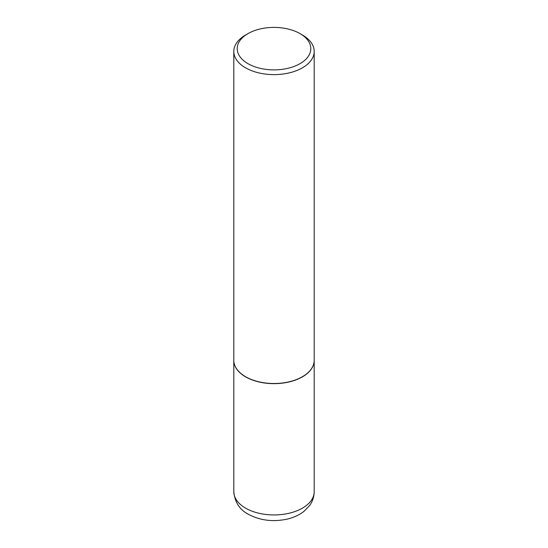 <?xml version="1.0" encoding="UTF-8"?>
<svg xmlns="http://www.w3.org/2000/svg" width="548" height="548" viewBox="0 0 548 548"><rect width="100%" height="100%" fill="white"/><g stroke="black" fill="none" stroke-linecap="round" stroke-linejoin="round"><path stroke-width="0.82" d="M233.804 360.379A40.196 23.208 0 0 0 233.804 360.447A40.196 23.208 0 0 0 245.579 376.853A40.196 23.208 0 0 0 289.378 381.888A40.196 23.208 0 0 0 314.196 360.447A40.196 23.208 0 0 0 314.196 360.379M245.641 376.75A40.025 23.105 0 0 0 245.696 376.784A40.025 23.105 0 0 0 302.304 376.784L302.421 376.716A40.196 23.208 0 0 0 314.196 360.303L314.196 51.423A40.196 23.208 0 0 0 302.421 35.01L300.016 33.62A36.791 21.242 0 0 0 247.984 33.62L247.984 33.62A36.791 21.242 0 0 0 247.984 63.664A36.791 21.242 0 0 0 300.016 63.664A36.791 21.242 0 0 0 300.016 33.62M245.579 35.01L247.984 33.62L245.579 35.01A40.196 23.208 0 0 0 233.804 51.423L233.804 360.303A40.196 23.208 0 0 0 245.579 376.716A40.196 23.208 0 0 0 302.421 376.716L302.304 376.784M233.804 51.423A40.196 23.208 0 0 0 258.622 72.857A40.196 23.208 0 0 0 302.421 67.829A40.196 23.208 0 0 0 314.196 51.423M314.196 491.734C314.12 496.851 312.559 501.482 309.517 505.633L303.859 511.442C299.085 515.099 293.461 517.668 286.988 519.148C272.952 522.121 260.074 520.497 248.354 514.271C239.661 509.715 234.811 502.201 233.804 491.734A40.196 23.208 0 0 0 245.579 508.14A40.196 23.208 0 0 0 289.378 513.175A40.196 23.208 0 0 0 314.196 491.734L314.196 360.447M233.804 491.734L233.804 360.447"/></g></svg>
